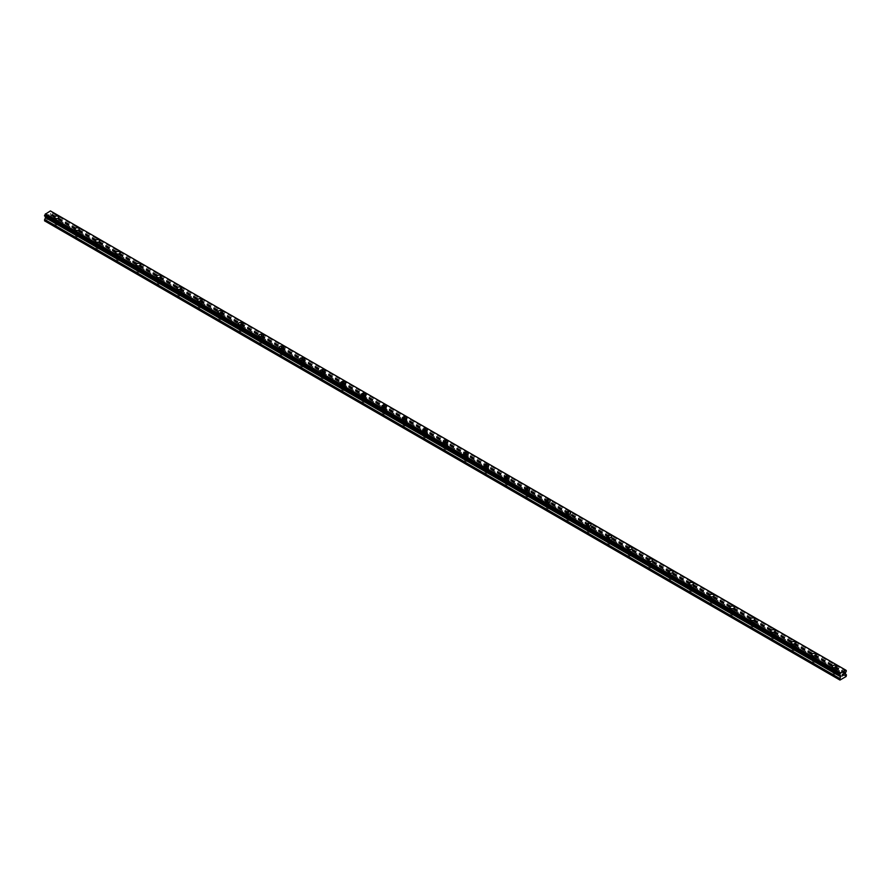 <?xml version="1.0" encoding="UTF-8"?>
<svg xmlns="http://www.w3.org/2000/svg" width="891" height="891" viewBox="0 0 891 891"><rect width="100%" height="100%" fill="white"/><g stroke="black" fill="none" stroke-linecap="round" stroke-linejoin="round"><path stroke-width="0.67" stroke-dasharray="4.46 3.34" d="M55.465 224.777A1.448 0.835 0 0 0 57.046 224.955A1.448 0.835 0 0 0 57.937 224.187A1.448 0.835 0 0 0 57.514 223.596A1.448 0.835 0 0 0 55.944 223.407A1.448 0.835 0 0 0 55.042 224.187A1.448 0.835 0 0 0 55.465 224.777M55.465 221.224A1.448 0.835 0 0 0 57.046 221.414A1.448 0.835 0 0 0 57.937 220.634A1.448 0.835 0 0 0 57.514 220.044A1.448 0.835 0 0 0 55.944 219.865A1.448 0.835 0 0 0 55.042 220.634A1.448 0.835 0 0 0 55.465 221.224M58.784 217.293L58.784 217.281A2.294 1.325 180 0 1 57.369 218.518A2.294 1.325 180 0 1 54.874 218.228A2.294 1.325 180 0 1 54.206 217.293L54.206 217.281M75.947 236.594A1.448 0.835 0 0 0 77.517 236.772A1.448 0.835 0 0 0 78.419 236.004A1.448 0.835 0 0 0 77.996 235.413A1.448 0.835 0 0 0 76.414 235.235A1.448 0.835 0 0 0 75.523 236.004A1.448 0.835 0 0 0 75.947 236.594M75.947 233.052A1.448 0.835 0 0 0 77.517 233.23A1.448 0.835 0 0 0 78.419 232.462A1.448 0.835 0 0 0 77.996 231.86A1.448 0.835 0 0 0 76.414 231.682A1.448 0.835 0 0 0 75.523 232.462A1.448 0.835 0 0 0 75.947 233.052M79.254 229.11L79.254 229.11A2.294 1.325 180 0 1 77.84 230.335A2.294 1.325 180 0 1 75.345 230.045A2.294 1.325 180 0 1 74.677 229.11L74.677 229.11M96.417 248.411A1.448 0.835 0 0 0 97.999 248.6A1.448 0.835 0 0 0 98.89 247.821A1.448 0.835 0 0 0 98.467 247.23A1.448 0.835 0 0 0 96.885 247.052A1.448 0.835 0 0 0 95.994 247.821A1.448 0.835 0 0 0 96.417 248.411M96.417 244.869A1.448 0.835 0 0 0 97.999 245.047A1.448 0.835 0 0 0 98.89 244.279A1.448 0.835 0 0 0 98.467 243.689A1.448 0.835 0 0 0 96.885 243.51A1.448 0.835 0 0 0 95.994 244.279A1.448 0.835 0 0 0 96.417 244.869M99.736 240.926L99.736 240.938A2.294 1.325 180 0 1 98.322 242.152A2.294 1.325 180 0 1 95.816 241.873A2.294 1.325 180 0 1 95.148 240.938L95.148 240.926M116.888 260.239A1.448 0.835 0 0 0 118.47 260.417A1.448 0.835 0 0 0 119.361 259.649A1.448 0.835 0 0 0 118.937 259.058A1.448 0.835 0 0 0 117.356 258.869A1.448 0.835 0 0 0 116.465 259.649A1.448 0.835 0 0 0 116.888 260.239M116.888 256.686A1.448 0.835 0 0 0 118.47 256.875A1.448 0.835 0 0 0 119.361 256.096A1.448 0.835 0 0 0 118.937 255.505A1.448 0.835 0 0 0 117.356 255.327A1.448 0.835 0 0 0 116.465 256.096A1.448 0.835 0 0 0 116.888 256.686M120.207 252.754L120.207 252.743A2.294 1.325 180 0 1 118.793 253.98A2.294 1.325 180 0 1 116.298 253.69A2.294 1.325 180 0 1 115.618 252.754L115.618 252.743M137.37 272.056A1.448 0.835 0 0 0 138.94 272.234A1.448 0.835 0 0 0 139.842 271.465A1.448 0.835 0 0 0 139.408 270.875A1.448 0.835 0 0 0 137.838 270.697A1.448 0.835 0 0 0 136.947 271.465A1.448 0.835 0 0 0 137.37 272.056M137.37 268.514A1.448 0.835 0 0 0 138.94 268.692A1.448 0.835 0 0 0 139.842 267.924A1.448 0.835 0 0 0 139.408 267.322A1.448 0.835 0 0 0 137.838 267.144A1.448 0.835 0 0 0 136.947 267.924A1.448 0.835 0 0 0 137.37 268.514M140.678 264.571L140.678 264.571A2.294 1.325 180 0 1 139.263 265.796A2.294 1.325 180 0 1 136.768 265.507A2.294 1.325 180 0 1 136.1 264.571L136.1 264.571M157.841 283.873A1.448 0.835 0 0 0 159.422 284.062A1.448 0.835 0 0 0 160.313 283.282A1.448 0.835 0 0 0 159.89 282.692A1.448 0.835 0 0 0 158.308 282.514A1.448 0.835 0 0 0 157.417 283.282A1.448 0.835 0 0 0 157.841 283.873M157.841 280.331A1.448 0.835 0 0 0 159.422 280.509A1.448 0.835 0 0 0 160.313 279.741A1.448 0.835 0 0 0 159.89 279.15A1.448 0.835 0 0 0 158.308 278.972A1.448 0.835 0 0 0 157.417 279.741A1.448 0.835 0 0 0 157.841 280.331M161.16 276.399L161.16 276.388A2.294 1.325 180 0 1 159.745 277.613A2.294 1.325 180 0 1 157.239 277.335A2.294 1.325 180 0 1 156.571 276.399L156.571 276.388M178.311 295.701A1.448 0.835 0 0 0 179.893 295.879A1.448 0.835 0 0 0 180.784 295.11A1.448 0.835 0 0 0 180.361 294.52A1.448 0.835 0 0 0 178.779 294.331A1.448 0.835 0 0 0 177.888 295.11A1.448 0.835 0 0 0 178.311 295.701M178.311 292.148A1.448 0.835 0 0 0 179.893 292.337A1.448 0.835 0 0 0 180.784 291.557A1.448 0.835 0 0 0 180.361 290.967A1.448 0.835 0 0 0 178.779 290.789A1.448 0.835 0 0 0 177.888 291.557A1.448 0.835 0 0 0 178.311 292.148M181.63 288.205L181.63 288.216A2.294 1.325 180 0 1 180.216 289.441A2.294 1.325 180 0 1 177.721 289.152A2.294 1.325 180 0 1 177.042 288.216L177.042 288.205M198.793 307.518A1.448 0.835 0 0 0 200.364 307.696A1.448 0.835 0 0 0 201.255 306.927A1.448 0.835 0 0 0 200.831 306.337A1.448 0.835 0 0 0 199.261 306.159A1.448 0.835 0 0 0 198.359 306.927A1.448 0.835 0 0 0 198.793 307.518M198.793 303.976A1.448 0.835 0 0 0 200.364 304.154A1.448 0.835 0 0 0 201.255 303.385A1.448 0.835 0 0 0 200.831 302.784A1.448 0.835 0 0 0 199.261 302.606A1.448 0.835 0 0 0 198.359 303.385A1.448 0.835 0 0 0 198.793 303.976M202.101 300.033L202.101 300.033A2.294 1.325 180 0 1 200.687 301.258A2.294 1.325 180 0 1 198.192 300.969A2.294 1.325 180 0 1 197.524 300.033L197.524 300.033M219.264 319.334A1.448 0.835 0 0 0 220.834 319.524A1.448 0.835 0 0 0 221.736 318.744A1.448 0.835 0 0 0 221.313 318.154A1.448 0.835 0 0 0 219.732 317.976A1.448 0.835 0 0 0 218.841 318.744A1.448 0.835 0 0 0 219.264 319.334M219.264 315.793A1.448 0.835 0 0 0 220.834 315.971A1.448 0.835 0 0 0 221.736 315.202A1.448 0.835 0 0 0 221.313 314.612A1.448 0.835 0 0 0 219.732 314.434A1.448 0.835 0 0 0 218.841 315.202A1.448 0.835 0 0 0 219.264 315.793M222.583 311.85L222.583 311.85A2.294 1.325 180 0 1 221.157 313.075A2.294 1.325 180 0 1 218.663 312.797A2.294 1.325 180 0 1 217.994 311.85L217.994 311.85M239.735 331.162A1.448 0.835 0 0 0 241.316 331.341A1.448 0.835 0 0 0 242.207 330.572A1.448 0.835 0 0 0 241.784 329.982A1.448 0.835 0 0 0 240.202 329.793A1.448 0.835 0 0 0 239.311 330.572A1.448 0.835 0 0 0 239.735 331.162M239.735 327.61A1.448 0.835 0 0 0 241.316 327.799A1.448 0.835 0 0 0 242.207 327.019A1.448 0.835 0 0 0 241.784 326.429A1.448 0.835 0 0 0 240.202 326.251A1.448 0.835 0 0 0 239.311 327.019A1.448 0.835 0 0 0 239.735 327.61M243.054 323.678L243.054 323.667A2.294 1.325 180 0 1 241.639 324.903A2.294 1.325 180 0 1 239.133 324.614A2.294 1.325 180 0 1 238.465 323.678L238.465 323.667M260.205 342.979A1.448 0.835 0 0 0 261.787 343.158A1.448 0.835 0 0 0 262.678 342.389A1.448 0.835 0 0 0 262.255 341.799A1.448 0.835 0 0 0 260.684 341.621A1.448 0.835 0 0 0 259.782 342.389A1.448 0.835 0 0 0 260.205 342.979M260.205 339.438A1.448 0.835 0 0 0 261.787 339.616A1.448 0.835 0 0 0 262.678 338.847A1.448 0.835 0 0 0 262.255 338.246A1.448 0.835 0 0 0 260.684 338.068A1.448 0.835 0 0 0 259.782 338.847A1.448 0.835 0 0 0 260.205 339.438M263.524 335.495L263.524 335.495A2.294 1.325 180 0 1 262.11 336.72A2.294 1.325 180 0 1 259.615 336.43A2.294 1.325 180 0 1 258.947 335.495L258.947 335.495M280.687 354.796A1.448 0.835 0 0 0 282.258 354.986A1.448 0.835 0 0 0 283.16 354.206A1.448 0.835 0 0 0 282.737 353.616A1.448 0.835 0 0 0 281.155 353.437A1.448 0.835 0 0 0 280.264 354.206A1.448 0.835 0 0 0 280.687 354.796M280.687 351.254A1.448 0.835 0 0 0 282.258 351.433A1.448 0.835 0 0 0 283.16 350.664A1.448 0.835 0 0 0 282.737 350.074A1.448 0.835 0 0 0 281.155 349.896A1.448 0.835 0 0 0 280.264 350.664A1.448 0.835 0 0 0 280.687 351.254M283.995 347.312L283.995 347.312A2.294 1.325 180 0 1 282.581 348.537A2.294 1.325 180 0 1 280.086 348.258A2.294 1.325 180 0 1 279.418 347.312L279.418 347.312M301.158 366.624A1.448 0.835 0 0 0 302.74 366.802A1.448 0.835 0 0 0 303.631 366.034A1.448 0.835 0 0 0 303.207 365.444A1.448 0.835 0 0 0 301.626 365.254A1.448 0.835 0 0 0 300.735 366.034A1.448 0.835 0 0 0 301.158 366.624M301.158 363.071A1.448 0.835 0 0 0 302.74 363.261A1.448 0.835 0 0 0 303.631 362.481A1.448 0.835 0 0 0 303.207 361.891A1.448 0.835 0 0 0 301.626 361.713A1.448 0.835 0 0 0 300.735 362.481A1.448 0.835 0 0 0 301.158 363.071M304.477 359.14L304.477 359.129A2.294 1.325 180 0 1 303.063 360.365A2.294 1.325 180 0 1 300.557 360.075A2.294 1.325 180 0 1 299.888 359.14L299.888 359.129M321.629 378.441A1.448 0.835 0 0 0 323.21 378.619A1.448 0.835 0 0 0 324.101 377.851A1.448 0.835 0 0 0 323.678 377.261A1.448 0.835 0 0 0 322.096 377.082A1.448 0.835 0 0 0 321.205 377.851A1.448 0.835 0 0 0 321.629 378.441M321.629 374.899A1.448 0.835 0 0 0 323.21 375.078A1.448 0.835 0 0 0 324.101 374.309A1.448 0.835 0 0 0 323.678 373.708A1.448 0.835 0 0 0 322.096 373.529A1.448 0.835 0 0 0 321.205 374.309A1.448 0.835 0 0 0 321.629 374.899M324.948 370.957L324.948 370.957A2.294 1.325 180 0 1 323.533 372.182A2.294 1.325 180 0 1 321.038 371.892A2.294 1.325 180 0 1 320.359 370.957L320.359 370.957M342.111 390.258A1.448 0.835 0 0 0 343.681 390.447A1.448 0.835 0 0 0 344.572 389.668A1.448 0.835 0 0 0 344.149 389.077A1.448 0.835 0 0 0 342.578 388.899A1.448 0.835 0 0 0 341.687 389.668A1.448 0.835 0 0 0 342.111 390.258M342.111 386.716A1.448 0.835 0 0 0 343.681 386.894A1.448 0.835 0 0 0 344.572 386.126A1.448 0.835 0 0 0 344.149 385.536A1.448 0.835 0 0 0 342.578 385.358A1.448 0.835 0 0 0 341.687 386.126A1.448 0.835 0 0 0 342.111 386.716M345.418 382.774L345.418 382.774A2.294 1.325 180 0 1 344.004 383.999A2.294 1.325 180 0 1 341.509 383.72A2.294 1.325 180 0 1 340.841 382.774L340.841 382.774M362.581 402.086A1.448 0.835 0 0 0 364.163 402.264A1.448 0.835 0 0 0 365.054 401.496A1.448 0.835 0 0 0 364.631 400.905A1.448 0.835 0 0 0 363.049 400.716A1.448 0.835 0 0 0 362.158 401.496A1.448 0.835 0 0 0 362.581 402.086M362.581 398.533A1.448 0.835 0 0 0 364.163 398.723A1.448 0.835 0 0 0 365.054 397.943A1.448 0.835 0 0 0 364.631 397.353A1.448 0.835 0 0 0 363.049 397.174A1.448 0.835 0 0 0 362.158 397.943A1.448 0.835 0 0 0 362.581 398.533M365.9 394.602L365.9 394.59A2.294 1.325 180 0 1 364.486 395.827A2.294 1.325 180 0 1 361.98 395.537A2.294 1.325 180 0 1 361.312 394.602L361.312 394.59M383.052 413.903A1.448 0.835 0 0 0 384.634 414.081A1.448 0.835 0 0 0 385.525 413.313A1.448 0.835 0 0 0 385.101 412.722A1.448 0.835 0 0 0 383.52 412.544A1.448 0.835 0 0 0 382.629 413.313A1.448 0.835 0 0 0 383.052 413.903M383.052 410.361A1.448 0.835 0 0 0 384.634 410.539A1.448 0.835 0 0 0 385.525 409.771A1.448 0.835 0 0 0 385.101 409.169A1.448 0.835 0 0 0 383.52 408.991A1.448 0.835 0 0 0 382.629 409.771A1.448 0.835 0 0 0 383.052 410.361M386.371 406.419L386.371 406.419A2.294 1.325 180 0 1 384.957 407.644A2.294 1.325 180 0 1 382.462 407.354A2.294 1.325 180 0 1 381.782 406.419L381.782 406.419M403.523 425.72A1.448 0.835 0 0 0 405.104 425.909A1.448 0.835 0 0 0 405.995 425.13A1.448 0.835 0 0 0 405.572 424.539A1.448 0.835 0 0 0 404.002 424.361A1.448 0.835 0 0 0 403.1 425.13A1.448 0.835 0 0 0 403.523 425.72M403.523 422.178A1.448 0.835 0 0 0 405.104 422.356A1.448 0.835 0 0 0 405.995 421.588A1.448 0.835 0 0 0 405.572 420.998A1.448 0.835 0 0 0 404.002 420.819A1.448 0.835 0 0 0 403.1 421.588A1.448 0.835 0 0 0 403.523 422.178M406.842 418.235L406.842 418.235A2.294 1.325 180 0 1 405.427 419.461A2.294 1.325 180 0 1 402.932 419.182A2.294 1.325 180 0 1 402.264 418.235L402.264 418.235M424.005 437.548A1.448 0.835 0 0 0 425.575 437.726A1.448 0.835 0 0 0 426.477 436.958A1.448 0.835 0 0 0 426.054 436.367A1.448 0.835 0 0 0 424.472 436.178A1.448 0.835 0 0 0 423.581 436.958A1.448 0.835 0 0 0 424.005 437.548M424.005 433.995A1.448 0.835 0 0 0 425.575 434.184A1.448 0.835 0 0 0 426.477 433.405A1.448 0.835 0 0 0 426.054 432.814A1.448 0.835 0 0 0 424.472 432.636A1.448 0.835 0 0 0 423.581 433.405A1.448 0.835 0 0 0 424.005 433.995M427.324 430.063L427.324 430.052A2.294 1.325 180 0 1 425.898 431.289A2.294 1.325 180 0 1 423.403 430.999A2.294 1.325 180 0 1 422.735 430.063L422.735 430.052M444.475 449.365A1.448 0.835 0 0 0 446.057 449.543A1.448 0.835 0 0 0 446.948 448.774A1.448 0.835 0 0 0 446.525 448.184A1.448 0.835 0 0 0 444.943 448.006A1.448 0.835 0 0 0 444.052 448.774A1.448 0.835 0 0 0 444.475 449.365M444.475 445.823A1.448 0.835 0 0 0 446.057 446.001A1.448 0.835 0 0 0 446.948 445.233A1.448 0.835 0 0 0 446.525 444.631A1.448 0.835 0 0 0 444.943 444.453A1.448 0.835 0 0 0 444.052 445.233A1.448 0.835 0 0 0 444.475 445.823M447.794 441.88L447.794 441.88A2.294 1.325 180 0 1 446.38 443.105A2.294 1.325 180 0 1 443.874 442.816A2.294 1.325 180 0 1 443.206 441.88L443.206 441.88M464.946 461.182A1.448 0.835 0 0 0 466.528 461.371A1.448 0.835 0 0 0 467.419 460.591A1.448 0.835 0 0 0 466.995 460.001A1.448 0.835 0 0 0 465.425 459.823A1.448 0.835 0 0 0 464.523 460.591A1.448 0.835 0 0 0 464.946 461.182M464.946 457.64A1.448 0.835 0 0 0 466.528 457.818A1.448 0.835 0 0 0 467.419 457.05A1.448 0.835 0 0 0 466.995 456.459A1.448 0.835 0 0 0 465.425 456.281A1.448 0.835 0 0 0 464.523 457.05A1.448 0.835 0 0 0 464.946 457.64M468.265 453.697L468.265 453.697A2.294 1.325 180 0 1 466.851 454.922A2.294 1.325 180 0 1 464.356 454.633A2.294 1.325 180 0 1 463.676 453.697L463.676 453.697M485.428 473.01A1.448 0.835 0 0 0 486.998 473.188A1.448 0.835 0 0 0 487.9 472.419A1.448 0.835 0 0 0 487.477 471.829A1.448 0.835 0 0 0 485.896 471.64A1.448 0.835 0 0 0 485.005 472.419A1.448 0.835 0 0 0 485.428 473.01M485.428 469.457A1.448 0.835 0 0 0 486.998 469.646A1.448 0.835 0 0 0 487.9 468.866A1.448 0.835 0 0 0 487.477 468.276A1.448 0.835 0 0 0 485.896 468.098A1.448 0.835 0 0 0 485.005 468.866A1.448 0.835 0 0 0 485.428 469.457M488.736 465.514L488.736 465.525A2.294 1.325 180 0 1 487.321 466.75A2.294 1.325 180 0 1 484.827 466.461A2.294 1.325 180 0 1 484.158 465.525L484.158 465.514M505.899 484.827A1.448 0.835 0 0 0 507.48 485.005A1.448 0.835 0 0 0 508.371 484.236A1.448 0.835 0 0 0 507.948 483.646A1.448 0.835 0 0 0 506.366 483.468A1.448 0.835 0 0 0 505.475 484.236A1.448 0.835 0 0 0 505.899 484.827M505.899 481.285A1.448 0.835 0 0 0 507.48 481.463A1.448 0.835 0 0 0 508.371 480.695A1.448 0.835 0 0 0 507.948 480.093A1.448 0.835 0 0 0 506.366 479.915A1.448 0.835 0 0 0 505.475 480.695A1.448 0.835 0 0 0 505.899 481.285M509.218 477.342L509.218 477.342A2.294 1.325 180 0 1 507.803 478.567A2.294 1.325 180 0 1 505.297 478.278A2.294 1.325 180 0 1 504.629 477.342L504.629 477.342M526.369 496.643A1.448 0.835 0 0 0 527.951 496.833A1.448 0.835 0 0 0 528.842 496.053A1.448 0.835 0 0 0 528.419 495.463A1.448 0.835 0 0 0 526.837 495.285A1.448 0.835 0 0 0 525.946 496.053A1.448 0.835 0 0 0 526.369 496.643M526.369 493.102A1.448 0.835 0 0 0 527.951 493.28A1.448 0.835 0 0 0 528.842 492.511A1.448 0.835 0 0 0 528.419 491.921A1.448 0.835 0 0 0 526.837 491.732A1.448 0.835 0 0 0 525.946 492.511A1.448 0.835 0 0 0 526.369 493.102M529.688 489.159L529.688 489.159A2.294 1.325 180 0 1 528.274 490.384A2.294 1.325 180 0 1 525.779 490.095A2.294 1.325 180 0 1 525.1 489.159L525.1 489.159M546.851 508.471A1.448 0.835 0 0 0 548.422 508.65A1.448 0.835 0 0 0 549.313 507.881A1.448 0.835 0 0 0 548.889 507.291A1.448 0.835 0 0 0 547.319 507.102A1.448 0.835 0 0 0 546.428 507.881A1.448 0.835 0 0 0 546.851 508.471M546.851 504.919A1.448 0.835 0 0 0 548.422 505.097A1.448 0.835 0 0 0 549.313 504.328A1.448 0.835 0 0 0 548.889 503.738A1.448 0.835 0 0 0 547.319 503.56A1.448 0.835 0 0 0 546.428 504.328A1.448 0.835 0 0 0 546.851 504.919M550.159 500.987L550.159 500.976A2.294 1.325 180 0 1 548.745 502.212A2.294 1.325 180 0 1 546.25 501.923A2.294 1.325 180 0 1 545.582 500.987L545.582 500.976M567.322 520.288A1.448 0.835 0 0 0 568.904 520.467A1.448 0.835 0 0 0 569.795 519.698A1.448 0.835 0 0 0 569.371 519.108A1.448 0.835 0 0 0 567.79 518.93A1.448 0.835 0 0 0 566.899 519.698A1.448 0.835 0 0 0 567.322 520.288M567.322 516.747A1.448 0.835 0 0 0 568.904 516.925A1.448 0.835 0 0 0 569.795 516.145A1.448 0.835 0 0 0 569.371 515.555A1.448 0.835 0 0 0 567.79 515.377A1.448 0.835 0 0 0 566.899 516.145A1.448 0.835 0 0 0 567.322 516.747M570.641 512.804L570.641 512.804A2.294 1.325 180 0 1 569.226 514.029A2.294 1.325 180 0 1 566.721 513.739A2.294 1.325 180 0 1 566.052 512.804L566.052 512.804M587.793 532.105A1.448 0.835 0 0 0 589.374 532.295A1.448 0.835 0 0 0 590.265 531.515A1.448 0.835 0 0 0 589.842 530.925A1.448 0.835 0 0 0 588.26 530.746A1.448 0.835 0 0 0 587.369 531.515A1.448 0.835 0 0 0 587.793 532.105M587.793 528.563A1.448 0.835 0 0 0 589.374 528.742A1.448 0.835 0 0 0 590.265 527.973A1.448 0.835 0 0 0 589.842 527.383A1.448 0.835 0 0 0 588.26 527.194A1.448 0.835 0 0 0 587.369 527.973A1.448 0.835 0 0 0 587.793 528.563M591.112 524.621L591.112 524.621A2.294 1.325 180 0 1 589.697 525.846A2.294 1.325 180 0 1 587.202 525.556A2.294 1.325 180 0 1 586.523 524.621L586.523 524.621M608.263 543.933A1.448 0.835 0 0 0 609.845 544.111A1.448 0.835 0 0 0 610.736 543.343A1.448 0.835 0 0 0 610.313 542.742A1.448 0.835 0 0 0 608.742 542.563A1.448 0.835 0 0 0 607.84 543.343A1.448 0.835 0 0 0 608.263 543.933M608.263 540.38A1.448 0.835 0 0 0 609.845 540.559A1.448 0.835 0 0 0 610.736 539.79A1.448 0.835 0 0 0 610.313 539.2A1.448 0.835 0 0 0 608.742 539.022A1.448 0.835 0 0 0 607.84 539.79A1.448 0.835 0 0 0 608.263 540.38M611.582 536.449L611.582 536.438A2.294 1.325 180 0 1 610.168 537.674A2.294 1.325 180 0 1 607.673 537.384A2.294 1.325 180 0 1 607.005 536.449L607.005 536.438M628.745 555.75A1.448 0.835 0 0 0 630.316 555.928A1.448 0.835 0 0 0 631.218 555.16A1.448 0.835 0 0 0 630.795 554.57A1.448 0.835 0 0 0 629.213 554.391A1.448 0.835 0 0 0 628.322 555.16A1.448 0.835 0 0 0 628.745 555.75M628.745 552.208A1.448 0.835 0 0 0 630.316 552.387A1.448 0.835 0 0 0 631.218 551.607A1.448 0.835 0 0 0 630.795 551.017A1.448 0.835 0 0 0 629.213 550.838A1.448 0.835 0 0 0 628.322 551.607A1.448 0.835 0 0 0 628.745 552.208M632.053 548.266L632.053 548.266A2.294 1.325 180 0 1 630.639 549.491A2.294 1.325 180 0 1 628.144 549.201A2.294 1.325 180 0 1 627.476 548.266L627.476 548.266M649.216 567.567A1.448 0.835 0 0 0 650.798 567.756A1.448 0.835 0 0 0 651.689 566.977A1.448 0.835 0 0 0 651.265 566.386A1.448 0.835 0 0 0 649.684 566.208A1.448 0.835 0 0 0 648.793 566.977A1.448 0.835 0 0 0 649.216 567.567M649.216 564.025A1.448 0.835 0 0 0 650.798 564.203A1.448 0.835 0 0 0 651.689 563.435A1.448 0.835 0 0 0 651.265 562.845A1.448 0.835 0 0 0 649.684 562.655A1.448 0.835 0 0 0 648.793 563.435A1.448 0.835 0 0 0 649.216 564.025M652.535 560.083L652.535 560.083A2.294 1.325 180 0 1 651.121 561.308A2.294 1.325 180 0 1 648.615 561.018A2.294 1.325 180 0 1 647.946 560.083L647.946 560.083M669.687 579.395A1.448 0.835 0 0 0 671.268 579.573A1.448 0.835 0 0 0 672.159 578.805A1.448 0.835 0 0 0 671.736 578.203A1.448 0.835 0 0 0 670.166 578.025A1.448 0.835 0 0 0 669.264 578.805A1.448 0.835 0 0 0 669.687 579.395M669.687 575.842A1.448 0.835 0 0 0 671.268 576.02A1.448 0.835 0 0 0 672.159 575.252A1.448 0.835 0 0 0 671.736 574.662A1.448 0.835 0 0 0 670.166 574.483A1.448 0.835 0 0 0 669.264 575.252A1.448 0.835 0 0 0 669.687 575.842M673.006 571.911L673.006 571.899A2.294 1.325 180 0 1 671.591 573.136A2.294 1.325 180 0 1 669.096 572.846A2.294 1.325 180 0 1 668.417 571.911L668.417 571.899M690.169 591.212A1.448 0.835 0 0 0 691.739 591.39A1.448 0.835 0 0 0 692.641 590.622A1.448 0.835 0 0 0 692.207 590.031A1.448 0.835 0 0 0 690.636 589.853A1.448 0.835 0 0 0 689.745 590.622A1.448 0.835 0 0 0 690.169 591.212M690.169 587.67A1.448 0.835 0 0 0 691.739 587.848A1.448 0.835 0 0 0 692.641 587.069A1.448 0.835 0 0 0 692.207 586.478A1.448 0.835 0 0 0 690.636 586.3A1.448 0.835 0 0 0 689.745 587.069A1.448 0.835 0 0 0 690.169 587.67M693.476 583.728L693.476 583.728A2.294 1.325 180 0 1 692.062 584.953A2.294 1.325 180 0 1 689.567 584.663A2.294 1.325 180 0 1 688.899 583.728L688.899 583.728M710.639 603.029A1.448 0.835 0 0 0 712.221 603.218A1.448 0.835 0 0 0 713.112 602.439A1.448 0.835 0 0 0 712.689 601.848A1.448 0.835 0 0 0 711.107 601.67A1.448 0.835 0 0 0 710.216 602.439A1.448 0.835 0 0 0 710.639 603.029M710.639 599.487A1.448 0.835 0 0 0 712.221 599.665A1.448 0.835 0 0 0 713.112 598.897A1.448 0.835 0 0 0 712.689 598.307A1.448 0.835 0 0 0 711.107 598.117A1.448 0.835 0 0 0 710.216 598.897A1.448 0.835 0 0 0 710.639 599.487M713.958 595.544L713.958 595.544A2.294 1.325 180 0 1 712.544 596.77A2.294 1.325 180 0 1 710.038 596.48A2.294 1.325 180 0 1 709.37 595.544L709.37 595.544M731.11 614.857A1.448 0.835 0 0 0 732.692 615.035A1.448 0.835 0 0 0 733.583 614.267A1.448 0.835 0 0 0 733.159 613.665A1.448 0.835 0 0 0 731.578 613.487A1.448 0.835 0 0 0 730.687 614.267A1.448 0.835 0 0 0 731.11 614.857M731.11 611.304A1.448 0.835 0 0 0 732.692 611.482A1.448 0.835 0 0 0 733.583 610.714A1.448 0.835 0 0 0 733.159 610.123A1.448 0.835 0 0 0 731.578 609.945A1.448 0.835 0 0 0 730.687 610.714A1.448 0.835 0 0 0 731.11 611.304M734.429 607.372L734.429 607.361A2.294 1.325 180 0 1 733.015 608.598A2.294 1.325 180 0 1 730.52 608.308A2.294 1.325 180 0 1 729.84 607.372L729.84 607.361M751.592 626.674A1.448 0.835 0 0 0 753.162 626.852A1.448 0.835 0 0 0 754.053 626.083A1.448 0.835 0 0 0 753.63 625.493A1.448 0.835 0 0 0 752.06 625.315A1.448 0.835 0 0 0 751.158 626.083A1.448 0.835 0 0 0 751.592 626.674M751.592 623.132A1.448 0.835 0 0 0 753.162 623.31A1.448 0.835 0 0 0 754.053 622.531A1.448 0.835 0 0 0 753.63 621.94A1.448 0.835 0 0 0 752.06 621.762A1.448 0.835 0 0 0 751.158 622.531A1.448 0.835 0 0 0 751.592 623.132M754.9 619.189L754.9 619.189A2.294 1.325 180 0 1 753.485 620.414A2.294 1.325 180 0 1 750.99 620.125A2.294 1.325 180 0 1 750.322 619.189L750.322 619.189M772.063 638.491A1.448 0.835 0 0 0 773.644 638.68A1.448 0.835 0 0 0 774.535 637.9A1.448 0.835 0 0 0 774.112 637.31A1.448 0.835 0 0 0 772.53 637.132A1.448 0.835 0 0 0 771.639 637.9A1.448 0.835 0 0 0 772.063 638.491M772.063 634.949A1.448 0.835 0 0 0 773.644 635.127A1.448 0.835 0 0 0 774.535 634.359A1.448 0.835 0 0 0 774.112 633.768A1.448 0.835 0 0 0 772.53 633.579A1.448 0.835 0 0 0 771.639 634.359A1.448 0.835 0 0 0 772.063 634.949M775.382 631.006L775.382 631.006A2.294 1.325 180 0 1 773.967 632.231A2.294 1.325 180 0 1 771.461 631.942A2.294 1.325 180 0 1 770.793 631.006L770.793 631.006M792.533 650.319A1.448 0.835 0 0 0 794.115 650.497A1.448 0.835 0 0 0 795.006 649.728A1.448 0.835 0 0 0 794.583 649.127A1.448 0.835 0 0 0 793.001 648.949A1.448 0.835 0 0 0 792.11 649.728A1.448 0.835 0 0 0 792.533 650.319M792.533 646.766A1.448 0.835 0 0 0 794.115 646.944A1.448 0.835 0 0 0 795.006 646.175A1.448 0.835 0 0 0 794.583 645.585A1.448 0.835 0 0 0 793.001 645.407A1.448 0.835 0 0 0 792.11 646.175A1.448 0.835 0 0 0 792.533 646.766M795.852 642.823L795.852 642.834A2.294 1.325 180 0 1 794.438 644.059A2.294 1.325 180 0 1 791.943 643.77A2.294 1.325 180 0 1 791.264 642.834L791.264 642.823M813.004 662.136A1.448 0.835 0 0 0 814.586 662.314A1.448 0.835 0 0 0 815.477 661.545A1.448 0.835 0 0 0 815.053 660.955A1.448 0.835 0 0 0 813.483 660.777A1.448 0.835 0 0 0 812.581 661.545A1.448 0.835 0 0 0 813.004 662.136M813.004 658.594A1.448 0.835 0 0 0 814.586 658.772A1.448 0.835 0 0 0 815.477 657.992A1.448 0.835 0 0 0 815.053 657.402A1.448 0.835 0 0 0 813.483 657.224A1.448 0.835 0 0 0 812.581 657.992A1.448 0.835 0 0 0 813.004 658.594M816.323 654.651L816.323 654.651A2.294 1.325 180 0 1 814.909 655.876A2.294 1.325 180 0 1 812.414 655.587A2.294 1.325 180 0 1 811.746 654.651L811.746 654.651M833.486 673.952A1.448 0.835 0 0 0 835.056 674.142A1.448 0.835 0 0 0 835.958 673.362A1.448 0.835 0 0 0 835.535 672.772A1.448 0.835 0 0 0 833.954 672.594A1.448 0.835 0 0 0 833.063 673.362A1.448 0.835 0 0 0 833.486 673.952M833.486 670.411A1.448 0.835 0 0 0 835.056 670.589A1.448 0.835 0 0 0 835.958 669.82A1.448 0.835 0 0 0 835.535 669.23A1.448 0.835 0 0 0 833.954 669.041A1.448 0.835 0 0 0 833.063 669.82A1.448 0.835 0 0 0 833.486 670.411M836.794 666.468L836.794 666.468A2.294 1.325 180 0 1 835.379 667.693A2.294 1.325 180 0 1 832.885 667.404A2.294 1.325 180 0 1 832.216 666.468L832.216 666.468M832.885 670.756A2.294 1.325 0 0 0 835.379 671.046A2.294 1.325 0 0 0 836.794 669.82A2.294 1.325 0 0 0 836.126 668.885A2.294 1.325 0 0 0 833.631 668.595A2.294 1.325 0 0 0 832.216 669.82A2.294 1.325 0 0 0 832.885 670.756M832.885 667.76A2.294 1.325 0 0 0 835.379 668.05A2.294 1.325 0 0 0 836.794 666.824A2.294 1.325 0 0 0 836.126 665.889A2.294 1.325 0 0 0 833.631 665.61A2.294 1.325 0 0 0 832.216 666.824A2.294 1.325 0 0 0 832.885 667.76M812.414 658.928A2.294 1.325 0 0 0 814.909 659.217A2.294 1.325 0 0 0 816.323 657.992A2.294 1.325 0 0 0 815.655 657.057A2.294 1.325 0 0 0 813.16 656.778A2.294 1.325 0 0 0 811.746 657.992A2.294 1.325 0 0 0 812.414 658.928M812.414 655.943A2.294 1.325 0 0 0 814.909 656.233A2.294 1.325 0 0 0 816.323 655.008A2.294 1.325 0 0 0 815.655 654.072A2.294 1.325 0 0 0 813.16 653.782A2.294 1.325 0 0 0 811.746 655.008A2.294 1.325 0 0 0 812.414 655.943M791.943 647.111A2.294 1.325 0 0 0 794.438 647.401A2.294 1.325 0 0 0 795.852 646.175A2.294 1.325 0 0 0 795.184 645.24A2.294 1.325 0 0 0 792.678 644.95A2.294 1.325 0 0 0 791.264 646.175A2.294 1.325 0 0 0 791.943 647.111M791.943 644.126A2.294 1.325 0 0 0 794.438 644.405A2.294 1.325 0 0 0 795.852 643.191A2.294 1.325 0 0 0 795.184 642.255A2.294 1.325 0 0 0 792.678 641.966A2.294 1.325 0 0 0 791.264 643.191A2.294 1.325 0 0 0 791.943 644.126M771.461 635.294A2.294 1.325 0 0 0 773.967 635.584A2.294 1.325 0 0 0 775.382 634.359A2.294 1.325 0 0 0 774.702 633.423A2.294 1.325 0 0 0 772.207 633.133A2.294 1.325 0 0 0 770.793 634.359A2.294 1.325 0 0 0 771.461 635.294M771.461 632.298A2.294 1.325 0 0 0 773.967 632.588A2.294 1.325 0 0 0 775.382 631.363A2.294 1.325 0 0 0 774.702 630.427A2.294 1.325 0 0 0 772.207 630.149A2.294 1.325 0 0 0 770.793 631.363A2.294 1.325 0 0 0 771.461 632.298M750.99 623.477A2.294 1.325 0 0 0 753.485 623.756A2.294 1.325 0 0 0 754.9 622.531A2.294 1.325 0 0 0 754.232 621.595A2.294 1.325 0 0 0 751.737 621.317A2.294 1.325 0 0 0 750.322 622.531A2.294 1.325 0 0 0 750.99 623.477M750.99 620.481A2.294 1.325 0 0 0 753.485 620.771A2.294 1.325 0 0 0 754.9 619.546A2.294 1.325 0 0 0 754.232 618.61A2.294 1.325 0 0 0 751.737 618.321A2.294 1.325 0 0 0 750.322 619.546A2.294 1.325 0 0 0 750.99 620.481M730.52 611.649A2.294 1.325 0 0 0 733.015 611.939A2.294 1.325 0 0 0 734.429 610.714A2.294 1.325 0 0 0 733.761 609.778A2.294 1.325 0 0 0 731.255 609.489A2.294 1.325 0 0 0 729.84 610.714A2.294 1.325 0 0 0 730.52 611.649M730.52 608.664A2.294 1.325 0 0 0 733.015 608.943A2.294 1.325 0 0 0 734.429 607.729A2.294 1.325 0 0 0 733.761 606.793A2.294 1.325 0 0 0 731.255 606.504A2.294 1.325 0 0 0 729.84 607.729A2.294 1.325 0 0 0 730.52 608.664M710.038 599.832A2.294 1.325 0 0 0 712.544 600.122A2.294 1.325 0 0 0 713.958 598.897A2.294 1.325 0 0 0 713.279 597.961A2.294 1.325 0 0 0 710.784 597.672A2.294 1.325 0 0 0 709.37 598.897A2.294 1.325 0 0 0 710.038 599.832M710.038 596.836A2.294 1.325 0 0 0 712.544 597.126A2.294 1.325 0 0 0 713.958 595.901A2.294 1.325 0 0 0 713.279 594.965A2.294 1.325 0 0 0 710.784 594.687A2.294 1.325 0 0 0 709.37 595.901A2.294 1.325 0 0 0 710.038 596.836M689.567 588.015A2.294 1.325 0 0 0 692.062 588.294A2.294 1.325 0 0 0 693.476 587.069A2.294 1.325 0 0 0 692.808 586.133A2.294 1.325 0 0 0 690.313 585.855A2.294 1.325 0 0 0 688.899 587.069A2.294 1.325 0 0 0 689.567 588.015M689.567 585.019A2.294 1.325 0 0 0 692.062 585.309A2.294 1.325 0 0 0 693.476 584.084A2.294 1.325 0 0 0 692.808 583.148A2.294 1.325 0 0 0 690.313 582.859A2.294 1.325 0 0 0 688.899 584.084A2.294 1.325 0 0 0 689.567 585.019M669.096 576.187A2.294 1.325 0 0 0 671.591 576.477A2.294 1.325 0 0 0 673.006 575.252A2.294 1.325 0 0 0 672.337 574.316A2.294 1.325 0 0 0 669.843 574.027A2.294 1.325 0 0 0 668.417 575.252A2.294 1.325 0 0 0 669.096 576.187M669.096 573.203A2.294 1.325 0 0 0 671.591 573.481A2.294 1.325 0 0 0 673.006 572.267A2.294 1.325 0 0 0 672.337 571.331A2.294 1.325 0 0 0 669.843 571.042A2.294 1.325 0 0 0 668.417 572.267A2.294 1.325 0 0 0 669.096 573.203M648.615 564.371A2.294 1.325 0 0 0 651.121 564.66A2.294 1.325 0 0 0 652.535 563.435A2.294 1.325 0 0 0 651.867 562.499A2.294 1.325 0 0 0 649.361 562.21A2.294 1.325 0 0 0 647.946 563.435A2.294 1.325 0 0 0 648.615 564.371M648.615 561.375A2.294 1.325 0 0 0 651.121 561.664A2.294 1.325 0 0 0 652.535 560.439A2.294 1.325 0 0 0 651.867 559.503A2.294 1.325 0 0 0 649.361 559.225A2.294 1.325 0 0 0 647.946 560.439A2.294 1.325 0 0 0 648.615 561.375M628.144 552.554A2.294 1.325 0 0 0 630.639 552.832A2.294 1.325 0 0 0 632.053 551.607A2.294 1.325 0 0 0 631.385 550.671A2.294 1.325 0 0 0 628.89 550.393A2.294 1.325 0 0 0 627.476 551.607A2.294 1.325 0 0 0 628.144 552.554M628.144 549.558A2.294 1.325 0 0 0 630.639 549.847A2.294 1.325 0 0 0 632.053 548.622A2.294 1.325 0 0 0 631.385 547.687A2.294 1.325 0 0 0 628.89 547.397A2.294 1.325 0 0 0 627.476 548.622A2.294 1.325 0 0 0 628.144 549.558M607.673 540.726A2.294 1.325 0 0 0 610.168 541.015A2.294 1.325 0 0 0 611.582 539.79A2.294 1.325 0 0 0 610.914 538.855A2.294 1.325 0 0 0 608.419 538.565A2.294 1.325 0 0 0 607.005 539.79A2.294 1.325 0 0 0 607.673 540.726M607.673 537.741A2.294 1.325 0 0 0 610.168 538.019A2.294 1.325 0 0 0 611.582 536.805A2.294 1.325 0 0 0 610.914 535.87A2.294 1.325 0 0 0 608.419 535.58A2.294 1.325 0 0 0 607.005 536.805A2.294 1.325 0 0 0 607.673 537.741M587.202 528.909A2.294 1.325 0 0 0 589.697 529.198A2.294 1.325 0 0 0 591.112 527.973A2.294 1.325 0 0 0 590.443 527.038A2.294 1.325 0 0 0 587.937 526.748A2.294 1.325 0 0 0 586.523 527.973A2.294 1.325 0 0 0 587.202 528.909M587.202 525.913A2.294 1.325 0 0 0 589.697 526.202A2.294 1.325 0 0 0 591.112 524.977A2.294 1.325 0 0 0 590.443 524.042A2.294 1.325 0 0 0 587.937 523.763A2.294 1.325 0 0 0 586.523 524.977A2.294 1.325 0 0 0 587.202 525.913M566.721 517.092A2.294 1.325 0 0 0 569.226 517.37A2.294 1.325 0 0 0 570.641 516.145A2.294 1.325 0 0 0 569.962 515.21A2.294 1.325 0 0 0 567.467 514.931A2.294 1.325 0 0 0 566.052 516.145A2.294 1.325 0 0 0 566.721 517.092M566.721 514.096A2.294 1.325 0 0 0 569.226 514.385A2.294 1.325 0 0 0 570.641 513.16A2.294 1.325 0 0 0 569.962 512.225A2.294 1.325 0 0 0 567.467 511.935A2.294 1.325 0 0 0 566.052 513.16A2.294 1.325 0 0 0 566.721 514.096M546.25 505.264A2.294 1.325 0 0 0 548.745 505.553A2.294 1.325 0 0 0 550.159 504.328A2.294 1.325 0 0 0 549.491 503.393A2.294 1.325 0 0 0 546.996 503.103A2.294 1.325 0 0 0 545.582 504.328A2.294 1.325 0 0 0 546.25 505.264M546.25 502.279A2.294 1.325 0 0 0 548.745 502.557A2.294 1.325 0 0 0 550.159 501.343A2.294 1.325 0 0 0 549.491 500.408A2.294 1.325 0 0 0 546.996 500.118A2.294 1.325 0 0 0 545.582 501.343A2.294 1.325 0 0 0 546.25 502.279M525.779 493.447A2.294 1.325 0 0 0 528.274 493.737A2.294 1.325 0 0 0 529.688 492.511A2.294 1.325 0 0 0 529.02 491.576A2.294 1.325 0 0 0 526.514 491.286A2.294 1.325 0 0 0 525.1 492.511A2.294 1.325 0 0 0 525.779 493.447M525.779 490.451A2.294 1.325 0 0 0 528.274 490.741A2.294 1.325 0 0 0 529.688 489.515A2.294 1.325 0 0 0 529.02 488.58A2.294 1.325 0 0 0 526.514 488.301A2.294 1.325 0 0 0 525.1 489.515A2.294 1.325 0 0 0 525.779 490.451M505.297 481.63A2.294 1.325 0 0 0 507.803 481.908A2.294 1.325 0 0 0 509.218 480.695A2.294 1.325 0 0 0 508.538 479.748A2.294 1.325 0 0 0 506.043 479.469A2.294 1.325 0 0 0 504.629 480.695A2.294 1.325 0 0 0 505.297 481.63M505.297 478.634A2.294 1.325 0 0 0 507.803 478.924A2.294 1.325 0 0 0 509.218 477.699A2.294 1.325 0 0 0 508.538 476.763A2.294 1.325 0 0 0 506.043 476.473A2.294 1.325 0 0 0 504.629 477.699A2.294 1.325 0 0 0 505.297 478.634M484.827 469.802A2.294 1.325 0 0 0 487.321 470.092A2.294 1.325 0 0 0 488.736 468.866A2.294 1.325 0 0 0 488.068 467.931A2.294 1.325 0 0 0 485.573 467.641A2.294 1.325 0 0 0 484.158 468.866A2.294 1.325 0 0 0 484.827 469.802M484.827 466.817A2.294 1.325 0 0 0 487.321 467.096A2.294 1.325 0 0 0 488.736 465.882A2.294 1.325 0 0 0 488.068 464.946A2.294 1.325 0 0 0 485.573 464.656A2.294 1.325 0 0 0 484.158 465.882A2.294 1.325 0 0 0 484.827 466.817M464.356 457.985A2.294 1.325 0 0 0 466.851 458.275A2.294 1.325 0 0 0 468.265 457.05A2.294 1.325 0 0 0 467.597 456.114A2.294 1.325 0 0 0 465.102 455.824A2.294 1.325 0 0 0 463.676 457.05A2.294 1.325 0 0 0 464.356 457.985M464.356 454.989A2.294 1.325 0 0 0 466.851 455.279A2.294 1.325 0 0 0 468.265 454.054A2.294 1.325 0 0 0 467.597 453.118A2.294 1.325 0 0 0 465.102 452.84A2.294 1.325 0 0 0 463.676 454.054A2.294 1.325 0 0 0 464.356 454.989M443.874 446.168A2.294 1.325 0 0 0 446.38 446.447A2.294 1.325 0 0 0 447.794 445.233A2.294 1.325 0 0 0 447.126 444.286A2.294 1.325 0 0 0 444.62 444.008A2.294 1.325 0 0 0 443.206 445.233A2.294 1.325 0 0 0 443.874 446.168M443.874 443.172A2.294 1.325 0 0 0 446.38 443.462A2.294 1.325 0 0 0 447.794 442.237A2.294 1.325 0 0 0 447.126 441.301A2.294 1.325 0 0 0 444.62 441.012A2.294 1.325 0 0 0 443.206 442.237A2.294 1.325 0 0 0 443.874 443.172M423.403 434.34A2.294 1.325 0 0 0 425.898 434.63A2.294 1.325 0 0 0 427.324 433.405A2.294 1.325 0 0 0 426.644 432.469A2.294 1.325 0 0 0 424.149 432.18A2.294 1.325 0 0 0 422.735 433.405A2.294 1.325 0 0 0 423.403 434.34M423.403 431.355A2.294 1.325 0 0 0 425.898 431.634A2.294 1.325 0 0 0 427.324 430.42A2.294 1.325 0 0 0 426.644 429.484A2.294 1.325 0 0 0 424.149 429.195A2.294 1.325 0 0 0 422.735 430.42A2.294 1.325 0 0 0 423.403 431.355M402.932 422.523A2.294 1.325 0 0 0 405.427 422.813A2.294 1.325 0 0 0 406.842 421.588A2.294 1.325 0 0 0 406.173 420.652A2.294 1.325 0 0 0 403.679 420.363A2.294 1.325 0 0 0 402.264 421.588A2.294 1.325 0 0 0 402.932 422.523M402.932 419.527A2.294 1.325 0 0 0 405.427 419.817A2.294 1.325 0 0 0 406.842 418.592A2.294 1.325 0 0 0 406.173 417.656A2.294 1.325 0 0 0 403.679 417.378A2.294 1.325 0 0 0 402.264 418.592A2.294 1.325 0 0 0 402.932 419.527M382.462 410.706A2.294 1.325 0 0 0 384.957 410.985A2.294 1.325 0 0 0 386.371 409.771A2.294 1.325 0 0 0 385.703 408.824A2.294 1.325 0 0 0 383.197 408.546A2.294 1.325 0 0 0 381.782 409.771A2.294 1.325 0 0 0 382.462 410.706M382.462 407.71A2.294 1.325 0 0 0 384.957 408A2.294 1.325 0 0 0 386.371 406.775A2.294 1.325 0 0 0 385.703 405.839A2.294 1.325 0 0 0 383.197 405.55A2.294 1.325 0 0 0 381.782 406.775A2.294 1.325 0 0 0 382.462 407.71M361.98 398.878A2.294 1.325 0 0 0 364.486 399.168A2.294 1.325 0 0 0 365.9 397.943A2.294 1.325 0 0 0 365.221 397.007A2.294 1.325 0 0 0 362.726 396.718A2.294 1.325 0 0 0 361.312 397.943A2.294 1.325 0 0 0 361.98 398.878M361.98 395.894A2.294 1.325 0 0 0 364.486 396.172A2.294 1.325 0 0 0 365.9 394.958A2.294 1.325 0 0 0 365.221 394.022A2.294 1.325 0 0 0 362.726 393.733A2.294 1.325 0 0 0 361.312 394.958A2.294 1.325 0 0 0 361.98 395.894M341.509 387.062A2.294 1.325 0 0 0 344.004 387.351A2.294 1.325 0 0 0 345.418 386.126A2.294 1.325 0 0 0 344.75 385.19A2.294 1.325 0 0 0 342.255 384.901A2.294 1.325 0 0 0 340.841 386.126A2.294 1.325 0 0 0 341.509 387.062M341.509 384.066A2.294 1.325 0 0 0 344.004 384.355A2.294 1.325 0 0 0 345.418 383.13A2.294 1.325 0 0 0 344.75 382.194A2.294 1.325 0 0 0 342.255 381.916A2.294 1.325 0 0 0 340.841 383.13A2.294 1.325 0 0 0 341.509 384.066M321.038 375.245A2.294 1.325 0 0 0 323.533 375.523A2.294 1.325 0 0 0 324.948 374.309A2.294 1.325 0 0 0 324.279 373.362A2.294 1.325 0 0 0 321.774 373.084A2.294 1.325 0 0 0 320.359 374.309A2.294 1.325 0 0 0 321.038 375.245M321.038 372.249A2.294 1.325 0 0 0 323.533 372.538A2.294 1.325 0 0 0 324.948 371.313A2.294 1.325 0 0 0 324.279 370.378A2.294 1.325 0 0 0 321.774 370.088A2.294 1.325 0 0 0 320.359 371.313A2.294 1.325 0 0 0 321.038 372.249M300.557 363.417A2.294 1.325 0 0 0 303.063 363.706A2.294 1.325 0 0 0 304.477 362.481A2.294 1.325 0 0 0 303.798 361.546A2.294 1.325 0 0 0 301.303 361.256A2.294 1.325 0 0 0 299.888 362.481A2.294 1.325 0 0 0 300.557 363.417M300.557 360.432A2.294 1.325 0 0 0 303.063 360.71A2.294 1.325 0 0 0 304.477 359.496A2.294 1.325 0 0 0 303.798 358.561A2.294 1.325 0 0 0 301.303 358.271A2.294 1.325 0 0 0 299.888 359.496A2.294 1.325 0 0 0 300.557 360.432M280.086 351.6A2.294 1.325 0 0 0 282.581 351.889A2.294 1.325 0 0 0 283.995 350.664A2.294 1.325 0 0 0 283.327 349.729A2.294 1.325 0 0 0 280.832 349.439A2.294 1.325 0 0 0 279.418 350.664A2.294 1.325 0 0 0 280.086 351.6M280.086 348.604A2.294 1.325 0 0 0 282.581 348.893A2.294 1.325 0 0 0 283.995 347.668A2.294 1.325 0 0 0 283.327 346.733A2.294 1.325 0 0 0 280.832 346.454A2.294 1.325 0 0 0 279.418 347.668A2.294 1.325 0 0 0 280.086 348.604M259.615 339.783A2.294 1.325 0 0 0 262.11 340.061A2.294 1.325 0 0 0 263.524 338.847A2.294 1.325 0 0 0 262.856 337.912A2.294 1.325 0 0 0 260.361 337.622A2.294 1.325 0 0 0 258.947 338.847A2.294 1.325 0 0 0 259.615 339.783M259.615 336.787A2.294 1.325 0 0 0 262.11 337.076A2.294 1.325 0 0 0 263.524 335.851A2.294 1.325 0 0 0 262.856 334.916A2.294 1.325 0 0 0 260.361 334.626A2.294 1.325 0 0 0 258.947 335.851A2.294 1.325 0 0 0 259.615 336.787M239.133 327.955A2.294 1.325 0 0 0 241.639 328.244A2.294 1.325 0 0 0 243.054 327.019A2.294 1.325 0 0 0 242.385 326.084A2.294 1.325 0 0 0 239.879 325.794A2.294 1.325 0 0 0 238.465 327.019A2.294 1.325 0 0 0 239.133 327.955M239.133 324.97A2.294 1.325 0 0 0 241.639 325.248A2.294 1.325 0 0 0 243.054 324.034A2.294 1.325 0 0 0 242.385 323.099A2.294 1.325 0 0 0 239.879 322.809A2.294 1.325 0 0 0 238.465 324.034A2.294 1.325 0 0 0 239.133 324.97M218.663 316.138A2.294 1.325 0 0 0 221.157 316.428A2.294 1.325 0 0 0 222.583 315.202A2.294 1.325 0 0 0 221.904 314.267A2.294 1.325 0 0 0 219.409 313.977A2.294 1.325 0 0 0 217.994 315.202A2.294 1.325 0 0 0 218.663 316.138M218.663 313.142A2.294 1.325 0 0 0 221.157 313.432A2.294 1.325 0 0 0 222.583 312.206A2.294 1.325 0 0 0 221.904 311.271A2.294 1.325 0 0 0 219.409 310.992A2.294 1.325 0 0 0 217.994 312.206A2.294 1.325 0 0 0 218.663 313.142M198.192 304.321A2.294 1.325 0 0 0 200.687 304.599A2.294 1.325 0 0 0 202.101 303.385A2.294 1.325 0 0 0 201.433 302.45A2.294 1.325 0 0 0 198.938 302.16A2.294 1.325 0 0 0 197.524 303.385A2.294 1.325 0 0 0 198.192 304.321M198.192 301.325A2.294 1.325 0 0 0 200.687 301.615A2.294 1.325 0 0 0 202.101 300.39A2.294 1.325 0 0 0 201.433 299.454A2.294 1.325 0 0 0 198.938 299.164A2.294 1.325 0 0 0 197.524 300.39A2.294 1.325 0 0 0 198.192 301.325M177.721 292.493A2.294 1.325 0 0 0 180.216 292.783A2.294 1.325 0 0 0 181.63 291.557A2.294 1.325 0 0 0 180.962 290.622A2.294 1.325 0 0 0 178.456 290.332A2.294 1.325 0 0 0 177.042 291.557A2.294 1.325 0 0 0 177.721 292.493M177.721 289.508A2.294 1.325 0 0 0 180.216 289.787A2.294 1.325 0 0 0 181.63 288.573A2.294 1.325 0 0 0 180.962 287.637A2.294 1.325 0 0 0 178.456 287.348A2.294 1.325 0 0 0 177.042 288.573A2.294 1.325 0 0 0 177.721 289.508M157.239 280.676A2.294 1.325 0 0 0 159.745 280.966A2.294 1.325 0 0 0 161.16 279.741A2.294 1.325 0 0 0 160.48 278.805A2.294 1.325 0 0 0 157.985 278.515A2.294 1.325 0 0 0 156.571 279.741A2.294 1.325 0 0 0 157.239 280.676M157.239 277.68A2.294 1.325 0 0 0 159.745 277.97A2.294 1.325 0 0 0 161.16 276.745A2.294 1.325 0 0 0 160.48 275.809A2.294 1.325 0 0 0 157.985 275.531A2.294 1.325 0 0 0 156.571 276.745A2.294 1.325 0 0 0 157.239 277.68M136.768 268.859A2.294 1.325 0 0 0 139.263 269.138A2.294 1.325 0 0 0 140.678 267.924A2.294 1.325 0 0 0 140.01 266.988A2.294 1.325 0 0 0 137.515 266.699A2.294 1.325 0 0 0 136.1 267.924A2.294 1.325 0 0 0 136.768 268.859M136.768 265.863A2.294 1.325 0 0 0 139.263 266.153A2.294 1.325 0 0 0 140.678 264.928A2.294 1.325 0 0 0 140.01 263.992A2.294 1.325 0 0 0 137.515 263.703A2.294 1.325 0 0 0 136.1 264.928A2.294 1.325 0 0 0 136.768 265.863M116.298 257.031A2.294 1.325 0 0 0 118.793 257.321A2.294 1.325 0 0 0 120.207 256.096A2.294 1.325 0 0 0 119.539 255.16A2.294 1.325 0 0 0 117.033 254.871A2.294 1.325 0 0 0 115.618 256.096A2.294 1.325 0 0 0 116.298 257.031M116.298 254.046A2.294 1.325 0 0 0 118.793 254.325A2.294 1.325 0 0 0 120.207 253.111A2.294 1.325 0 0 0 119.539 252.175A2.294 1.325 0 0 0 117.033 251.886A2.294 1.325 0 0 0 115.618 253.111A2.294 1.325 0 0 0 116.298 254.046M95.816 245.214A2.294 1.325 0 0 0 98.322 245.504A2.294 1.325 0 0 0 99.736 244.279A2.294 1.325 0 0 0 99.057 243.343A2.294 1.325 0 0 0 96.562 243.054A2.294 1.325 0 0 0 95.148 244.279A2.294 1.325 0 0 0 95.816 245.214M95.816 242.218A2.294 1.325 0 0 0 98.322 242.508A2.294 1.325 0 0 0 99.736 241.283A2.294 1.325 0 0 0 99.057 240.347A2.294 1.325 0 0 0 96.562 240.069A2.294 1.325 0 0 0 95.148 241.283A2.294 1.325 0 0 0 95.816 242.218M75.345 233.397A2.294 1.325 0 0 0 77.84 233.676A2.294 1.325 0 0 0 79.254 232.462A2.294 1.325 0 0 0 78.586 231.526A2.294 1.325 0 0 0 76.091 231.237A2.294 1.325 0 0 0 74.677 232.462A2.294 1.325 0 0 0 75.345 233.397M75.345 230.401A2.294 1.325 0 0 0 77.84 230.691A2.294 1.325 0 0 0 79.254 229.466A2.294 1.325 0 0 0 78.586 228.53A2.294 1.325 0 0 0 76.091 228.241A2.294 1.325 0 0 0 74.677 229.466A2.294 1.325 0 0 0 75.345 230.401M54.874 221.569A2.294 1.325 0 0 0 57.369 221.859A2.294 1.325 0 0 0 58.784 220.634A2.294 1.325 0 0 0 58.115 219.698A2.294 1.325 0 0 0 55.621 219.409A2.294 1.325 0 0 0 54.206 220.634A2.294 1.325 0 0 0 54.874 221.569M54.874 218.585A2.294 1.325 0 0 0 57.369 218.863A2.294 1.325 0 0 0 58.784 217.649A2.294 1.325 0 0 0 58.115 216.713A2.294 1.325 0 0 0 55.621 216.424A2.294 1.325 0 0 0 54.206 217.649A2.294 1.325 0 0 0 54.874 218.585M842.841 674.287L842.162 676.024M843.309 674.353L843.933 673.785M843.911 673.93L843.231 675.4M48.76 214.764L48.159 215.11L48.76 214.764M48.76 215.934L48.159 216.279L48.76 215.934M48.159 215.021L48.838 214.631L48.159 215.021M48.838 214.631L48.838 215.978L48.838 214.631M48.159 216.368L48.838 215.978L48.159 216.379M47.346 215.499L47.323 216.858L47.323 215.511M47.323 216.858L47.401 215.633L47.323 216.858M44.55 220.834L51.032 217.482L51.377 215.845L50.219 214.854L50.642 213.283A0.969 0.557 -60 0 1 51.177 212.348L51.177 211.412A0.969 0.557 -60 0 1 50.642 211.111L50.609 211.044M44.595 216.034L44.739 216.067A0.969 0.557 -60 0 1 45.285 216.379L45.307 216.446M845.637 670.054L50.431 210.933M846.45 675.924L51.377 216.892M846.105 676.514L51.032 217.482M846.35 674.654L51.277 215.622M845.392 674.108L50.319 215.076L845.392 674.108M845.637 672.493L50.564 213.461M845.715 672.315L50.642 213.283M846.405 670.489L51.322 211.457M845.693 670.077L51.266 211.423L845.693 670.077M51.177 211.412L845.715 670.143L50.642 211.111M44.739 216.067L839.823 675.1L45.285 216.379M840.436 675.501L45.608 216.613L840.391 675.478M839.968 680.067L44.895 221.035M846.45 674.877L51.377 215.845M845.292 673.886L50.219 214.854M845.292 673.273L50.219 214.23M845.392 672.928L50.319 213.896M846.261 671.38L51.177 212.348M846.35 671.279L51.266 212.247M846.405 671.179L51.322 212.147M846.45 671.012L51.377 211.98M846.45 670.6L51.377 211.568M57.937 224.187L57.937 220.634M78.419 236.004L78.419 232.462M98.89 247.821L98.89 244.279M119.361 259.649L119.361 256.096M139.842 271.465L139.842 267.924M160.313 283.282L160.313 279.741M180.784 295.11L180.784 291.557M201.255 306.927L201.255 303.385M221.736 318.744L221.736 315.202M242.207 330.572L242.207 327.019M262.678 342.389L262.678 338.847M283.16 354.206L283.16 350.664M303.631 366.034L303.631 362.481M324.101 377.851L324.101 374.309M344.572 389.668L344.572 386.126M365.054 401.496L365.054 397.943M385.525 413.313L385.525 409.771M405.995 425.13L405.995 421.588M426.477 436.958L426.477 433.405M446.948 448.774L446.948 445.233M467.419 460.591L467.419 457.05M487.9 472.419L487.9 468.866M508.371 484.236L508.371 480.695M528.842 496.053L528.842 492.511M549.313 507.881L549.313 504.328M569.795 519.698L569.795 516.145M590.265 531.515L590.265 527.973M610.736 543.343L610.736 539.79M631.218 555.16L631.218 551.607M651.689 566.977L651.689 563.435M672.159 578.805L672.159 575.252M692.641 590.622L692.641 587.069M713.112 602.439L713.112 598.897M733.583 614.267L733.583 610.714M754.053 626.083L754.053 622.531M774.535 637.9L774.535 634.359M795.006 649.728L795.006 646.175M815.477 661.545L815.477 657.992M835.958 673.362L835.958 669.82M836.794 669.82L836.794 666.824M816.323 657.992L816.323 655.008M795.852 646.175L795.852 643.191M775.382 634.359L775.382 631.363M754.9 622.531L754.9 619.546M734.429 610.714L734.429 607.729M713.958 598.897L713.958 595.901M693.476 587.069L693.476 584.084M673.006 575.252L673.006 572.267M652.535 563.435L652.535 560.439M632.053 551.607L632.053 548.622M611.582 539.79L611.582 536.805M591.112 527.973L591.112 524.977M570.641 516.145L570.641 513.16M550.159 504.328L550.159 501.343M529.688 492.511L529.688 489.515M509.218 480.695L509.218 477.699M488.736 468.866L488.736 465.882M468.265 457.05L468.265 454.054M447.794 445.233L447.794 442.237M427.324 433.405L427.324 430.42M406.842 421.588L406.842 418.592M386.371 409.771L386.371 406.775M365.9 397.943L365.9 394.958M345.418 386.126L345.418 383.13M324.948 374.309L324.948 371.313M304.477 362.481L304.477 359.496M283.995 350.664L283.995 347.668M263.524 338.847L263.524 335.851M243.054 327.019L243.054 324.034M222.583 315.202L222.583 312.206M202.101 303.385L202.101 300.39M181.63 291.557L181.63 288.573M161.16 279.741L161.16 276.745M140.678 267.924L140.678 264.928M120.207 256.096L120.207 253.111M99.736 244.279L99.736 241.283M79.254 232.462L79.254 229.466M58.784 220.634L58.784 217.649M54.206 220.634L54.206 217.649M74.677 232.462L74.677 229.466M95.148 244.279L95.148 241.283M115.618 256.096L115.618 253.111M136.1 267.924L136.1 264.928M156.571 279.741L156.571 276.745M177.042 291.557L177.042 288.573M197.524 303.385L197.524 300.39M217.994 315.202L217.994 312.206M238.465 327.019L238.465 324.034M258.947 338.847L258.947 335.851M279.418 350.664L279.418 347.668M299.888 362.481L299.888 359.496M320.359 374.309L320.359 371.313M340.841 386.126L340.841 383.13M361.312 397.943L361.312 394.958M381.782 409.771L381.782 406.775M402.264 421.588L402.264 418.592M422.735 433.405L422.735 430.42M443.206 445.233L443.206 442.237M463.676 457.05L463.676 454.054M484.158 468.866L484.158 465.882M504.629 480.695L504.629 477.699M525.1 492.511L525.1 489.515M545.582 504.328L545.582 501.343M566.052 516.145L566.052 513.16M586.523 527.973L586.523 524.977M607.005 539.79L607.005 536.805M627.476 551.607L627.476 548.622M647.946 563.435L647.946 560.439M668.417 575.252L668.417 572.267M688.899 587.069L688.899 584.084M709.37 598.897L709.37 595.901M729.84 610.714L729.84 607.729M750.322 622.531L750.322 619.546M770.793 634.359L770.793 631.363M791.264 646.175L791.264 643.191M811.746 657.992L811.746 655.008M832.216 669.82L832.216 666.824M833.063 673.362L833.063 669.82M812.581 661.545L812.581 657.992M792.11 649.728L792.11 646.175M771.639 637.9L771.639 634.359M751.158 626.083L751.158 622.531M730.687 614.267L730.687 610.714M710.216 602.439L710.216 598.897M689.745 590.622L689.745 587.069M669.264 578.805L669.264 575.252M648.793 566.977L648.793 563.435M628.322 555.16L628.322 551.607M607.84 543.343L607.84 539.79M587.369 531.515L587.369 527.973M566.899 519.698L566.899 516.145M546.428 507.881L546.428 504.328M525.946 496.053L525.946 492.511M505.475 484.236L505.475 480.695M485.005 472.419L485.005 468.866M464.523 460.591L464.523 457.05M444.052 448.774L444.052 445.233M423.581 436.958L423.581 433.405M403.1 425.13L403.1 421.588M382.629 413.313L382.629 409.771M362.158 401.496L362.158 397.943M341.687 389.668L341.687 386.126M321.205 377.851L321.205 374.309M300.735 366.034L300.735 362.481M280.264 354.206L280.264 350.664M259.782 342.389L259.782 338.847M239.311 330.572L239.311 327.019M218.841 318.744L218.841 315.202M198.359 306.927L198.359 303.385M177.888 295.11L177.888 291.557M157.417 283.282L157.417 279.741M136.947 271.465L136.947 267.924M116.465 259.649L116.465 256.096M95.994 247.821L95.994 244.279M75.523 236.004L75.523 232.462M55.042 224.187L55.042 220.634M845.904 670.433L50.832 211.401M840.168 675.111L45.096 216.079"/><path stroke-width="1.34" d="M54.206 217.281A2.294 1.325 180 0 1 55.621 216.067A2.294 1.325 180 0 1 58.115 216.346A2.294 1.325 180 0 1 58.784 217.293A2.294 1.325 180 0 1 57.369 218.507A2.294 1.325 180 0 1 54.874 218.228A2.294 1.325 180 0 1 54.206 217.281A2.294 1.325 180 0 1 55.621 216.067A2.294 1.325 180 0 1 58.115 216.357A2.294 1.325 180 0 1 58.784 217.281M74.677 229.11A2.294 1.325 180 0 1 76.091 227.884A2.294 1.325 180 0 1 78.586 228.174A2.294 1.325 180 0 1 79.254 229.11A2.294 1.325 180 0 1 77.84 230.335A2.294 1.325 180 0 1 75.345 230.045A2.294 1.325 180 0 1 74.677 229.11A2.294 1.325 180 0 1 76.091 227.884A2.294 1.325 180 0 1 78.586 228.174A2.294 1.325 180 0 1 79.254 229.11M95.148 240.938A2.294 1.325 180 0 1 96.562 239.712A2.294 1.325 180 0 1 99.057 239.991A2.294 1.325 180 0 1 99.736 240.938M99.057 239.991A2.294 1.325 180 0 1 99.736 240.926A2.294 1.325 180 0 1 98.322 242.152A2.294 1.325 180 0 1 95.816 241.862A2.294 1.325 180 0 1 95.148 240.926A2.294 1.325 180 0 1 96.562 239.701A2.294 1.325 180 0 1 99.057 239.991M115.618 252.743A2.294 1.325 180 0 1 117.033 251.529A2.294 1.325 180 0 1 119.539 251.808A2.294 1.325 180 0 1 120.207 252.754A2.294 1.325 180 0 1 118.793 253.968A2.294 1.325 180 0 1 116.298 253.69A2.294 1.325 180 0 1 115.618 252.743A2.294 1.325 180 0 1 117.033 251.529A2.294 1.325 180 0 1 119.539 251.819A2.294 1.325 180 0 1 120.207 252.743M136.1 264.571A2.294 1.325 180 0 1 137.515 263.346A2.294 1.325 180 0 1 140.01 263.636A2.294 1.325 180 0 1 140.678 264.571A2.294 1.325 180 0 1 139.263 265.796A2.294 1.325 180 0 1 136.768 265.507A2.294 1.325 180 0 1 136.1 264.571A2.294 1.325 180 0 1 137.515 263.346A2.294 1.325 180 0 1 140.01 263.636A2.294 1.325 180 0 1 140.678 264.571M156.571 276.388A2.294 1.325 180 0 1 157.985 275.163A2.294 1.325 180 0 1 160.48 275.453A2.294 1.325 180 0 1 161.16 276.399A2.294 1.325 180 0 1 159.745 277.613A2.294 1.325 180 0 1 157.239 277.324A2.294 1.325 180 0 1 156.571 276.388A2.294 1.325 180 0 1 157.985 275.174A2.294 1.325 180 0 1 160.48 275.453A2.294 1.325 180 0 1 161.16 276.388M177.042 288.216A2.294 1.325 180 0 1 178.456 286.991A2.294 1.325 180 0 1 180.962 287.281A2.294 1.325 180 0 1 181.63 288.216M180.962 287.27A2.294 1.325 180 0 1 181.63 288.205A2.294 1.325 180 0 1 180.216 289.43A2.294 1.325 180 0 1 177.721 289.152A2.294 1.325 180 0 1 177.042 288.205A2.294 1.325 180 0 1 178.456 286.991A2.294 1.325 180 0 1 180.962 287.27M197.524 300.033A2.294 1.325 180 0 1 198.938 298.808A2.294 1.325 180 0 1 201.433 299.098A2.294 1.325 180 0 1 202.101 300.033A2.294 1.325 180 0 1 200.687 301.258A2.294 1.325 180 0 1 198.192 300.969A2.294 1.325 180 0 1 197.524 300.033A2.294 1.325 180 0 1 198.938 298.808A2.294 1.325 180 0 1 201.433 299.098A2.294 1.325 180 0 1 202.101 300.033M217.994 311.85A2.294 1.325 180 0 1 219.409 310.625A2.294 1.325 180 0 1 221.904 310.914A2.294 1.325 180 0 1 222.583 311.85A2.294 1.325 180 0 1 221.157 313.075A2.294 1.325 180 0 1 218.663 312.786A2.294 1.325 180 0 1 217.994 311.85A2.294 1.325 180 0 1 219.409 310.636A2.294 1.325 180 0 1 221.904 310.914A2.294 1.325 180 0 1 222.583 311.85M242.385 322.742A2.294 1.325 180 0 1 243.054 323.678A2.294 1.325 180 0 1 241.639 324.892A2.294 1.325 180 0 1 239.133 324.602A2.294 1.325 180 0 1 238.465 323.667A2.294 1.325 180 0 1 239.879 322.453A2.294 1.325 180 0 1 242.385 322.742M238.465 323.667A2.294 1.325 180 0 1 239.879 322.453A2.294 1.325 180 0 1 242.385 322.731A2.294 1.325 180 0 1 243.054 323.667M258.947 335.495A2.294 1.325 180 0 1 260.361 334.27A2.294 1.325 180 0 1 262.856 334.559A2.294 1.325 180 0 1 263.524 335.495A2.294 1.325 180 0 1 262.11 336.72A2.294 1.325 180 0 1 259.615 336.43A2.294 1.325 180 0 1 258.947 335.495A2.294 1.325 180 0 1 260.361 334.27A2.294 1.325 180 0 1 262.856 334.559A2.294 1.325 180 0 1 263.524 335.495M279.418 347.312A2.294 1.325 180 0 1 280.832 346.087A2.294 1.325 180 0 1 283.327 346.376A2.294 1.325 180 0 1 283.995 347.312A2.294 1.325 180 0 1 282.581 348.537A2.294 1.325 180 0 1 280.086 348.247A2.294 1.325 180 0 1 279.418 347.312A2.294 1.325 180 0 1 280.832 346.098A2.294 1.325 180 0 1 283.327 346.376A2.294 1.325 180 0 1 283.995 347.312M299.888 359.129A2.294 1.325 180 0 1 301.303 357.915A2.294 1.325 180 0 1 303.798 358.193A2.294 1.325 180 0 1 304.477 359.14A2.294 1.325 180 0 1 303.063 360.354A2.294 1.325 180 0 1 300.557 360.064A2.294 1.325 180 0 1 299.888 359.129A2.294 1.325 180 0 1 301.303 357.915A2.294 1.325 180 0 1 303.798 358.204A2.294 1.325 180 0 1 304.477 359.129M320.359 370.957A2.294 1.325 180 0 1 321.774 369.732A2.294 1.325 180 0 1 324.279 370.021A2.294 1.325 180 0 1 324.948 370.957A2.294 1.325 180 0 1 323.533 372.182A2.294 1.325 180 0 1 321.038 371.892A2.294 1.325 180 0 1 320.359 370.957A2.294 1.325 180 0 1 321.774 369.732A2.294 1.325 180 0 1 324.279 370.021A2.294 1.325 180 0 1 324.948 370.957M340.841 382.774A2.294 1.325 180 0 1 342.255 381.548A2.294 1.325 180 0 1 344.75 381.838A2.294 1.325 180 0 1 345.418 382.774A2.294 1.325 180 0 1 344.004 383.999A2.294 1.325 180 0 1 341.509 383.709A2.294 1.325 180 0 1 340.841 382.774A2.294 1.325 180 0 1 342.255 381.56A2.294 1.325 180 0 1 344.75 381.838A2.294 1.325 180 0 1 345.418 382.774M361.312 394.59A2.294 1.325 180 0 1 362.726 393.377A2.294 1.325 180 0 1 365.221 393.655A2.294 1.325 180 0 1 365.9 394.602A2.294 1.325 180 0 1 364.486 395.816A2.294 1.325 180 0 1 361.98 395.526A2.294 1.325 180 0 1 361.312 394.59A2.294 1.325 180 0 1 362.726 393.377A2.294 1.325 180 0 1 365.221 393.666A2.294 1.325 180 0 1 365.9 394.59M381.782 406.419A2.294 1.325 180 0 1 383.197 405.193A2.294 1.325 180 0 1 385.703 405.483A2.294 1.325 180 0 1 386.371 406.419A2.294 1.325 180 0 1 384.957 407.644A2.294 1.325 180 0 1 382.462 407.354A2.294 1.325 180 0 1 381.782 406.419A2.294 1.325 180 0 1 383.197 405.193A2.294 1.325 180 0 1 385.703 405.483A2.294 1.325 180 0 1 386.371 406.419M402.264 418.235A2.294 1.325 180 0 1 403.679 417.01A2.294 1.325 180 0 1 406.173 417.3A2.294 1.325 180 0 1 406.842 418.235A2.294 1.325 180 0 1 405.427 419.461A2.294 1.325 180 0 1 402.932 419.171A2.294 1.325 180 0 1 402.264 418.235A2.294 1.325 180 0 1 403.679 417.021A2.294 1.325 180 0 1 406.173 417.3A2.294 1.325 180 0 1 406.842 418.235M422.735 430.052A2.294 1.325 180 0 1 424.149 428.838A2.294 1.325 180 0 1 426.644 429.117A2.294 1.325 180 0 1 427.324 430.063A2.294 1.325 180 0 1 425.898 431.277A2.294 1.325 180 0 1 423.403 430.988A2.294 1.325 180 0 1 422.735 430.052A2.294 1.325 180 0 1 424.149 428.838A2.294 1.325 180 0 1 426.644 429.128A2.294 1.325 180 0 1 427.324 430.052M443.206 441.88A2.294 1.325 180 0 1 444.62 440.655A2.294 1.325 180 0 1 447.126 440.945A2.294 1.325 180 0 1 447.794 441.88A2.294 1.325 180 0 1 446.38 443.105A2.294 1.325 180 0 1 443.874 442.816A2.294 1.325 180 0 1 443.206 441.88A2.294 1.325 180 0 1 444.62 440.655A2.294 1.325 180 0 1 447.126 440.945A2.294 1.325 180 0 1 447.794 441.88M463.676 453.697A2.294 1.325 180 0 1 465.102 452.472A2.294 1.325 180 0 1 467.597 452.762A2.294 1.325 180 0 1 468.265 453.697A2.294 1.325 180 0 1 466.851 454.922A2.294 1.325 180 0 1 464.356 454.633A2.294 1.325 180 0 1 463.676 453.697A2.294 1.325 180 0 1 465.102 452.483A2.294 1.325 180 0 1 467.597 452.762A2.294 1.325 180 0 1 468.265 453.697M484.158 465.525A2.294 1.325 180 0 1 485.573 464.3A2.294 1.325 180 0 1 488.068 464.59A2.294 1.325 180 0 1 488.736 465.525M488.068 464.579A2.294 1.325 180 0 1 488.736 465.514A2.294 1.325 180 0 1 487.321 466.739A2.294 1.325 180 0 1 484.827 466.45A2.294 1.325 180 0 1 484.158 465.514A2.294 1.325 180 0 1 485.573 464.3A2.294 1.325 180 0 1 488.068 464.579M504.629 477.342A2.294 1.325 180 0 1 506.043 476.117A2.294 1.325 180 0 1 508.538 476.407A2.294 1.325 180 0 1 509.218 477.342A2.294 1.325 180 0 1 507.803 478.567A2.294 1.325 180 0 1 505.297 478.278A2.294 1.325 180 0 1 504.629 477.342A2.294 1.325 180 0 1 506.043 476.117A2.294 1.325 180 0 1 508.538 476.407A2.294 1.325 180 0 1 509.218 477.342M525.1 489.159A2.294 1.325 180 0 1 526.514 487.934A2.294 1.325 180 0 1 529.02 488.223A2.294 1.325 180 0 1 529.688 489.159A2.294 1.325 180 0 1 528.274 490.384A2.294 1.325 180 0 1 525.779 490.095A2.294 1.325 180 0 1 525.1 489.159A2.294 1.325 180 0 1 526.514 487.945A2.294 1.325 180 0 1 529.02 488.223A2.294 1.325 180 0 1 529.688 489.159M549.491 500.051A2.294 1.325 180 0 1 550.159 500.987A2.294 1.325 180 0 1 548.745 502.201A2.294 1.325 180 0 1 546.25 501.911A2.294 1.325 180 0 1 545.582 500.976A2.294 1.325 180 0 1 546.996 499.762A2.294 1.325 180 0 1 549.491 500.051M545.582 500.976A2.294 1.325 180 0 1 546.996 499.762A2.294 1.325 180 0 1 549.491 500.04A2.294 1.325 180 0 1 550.159 500.976M566.052 512.804A2.294 1.325 180 0 1 567.467 511.579A2.294 1.325 180 0 1 569.962 511.868A2.294 1.325 180 0 1 570.641 512.804A2.294 1.325 180 0 1 569.226 514.029A2.294 1.325 180 0 1 566.721 513.739A2.294 1.325 180 0 1 566.052 512.804A2.294 1.325 180 0 1 567.467 511.579A2.294 1.325 180 0 1 569.962 511.868A2.294 1.325 180 0 1 570.641 512.804M586.523 524.621A2.294 1.325 180 0 1 587.937 523.396A2.294 1.325 180 0 1 590.443 523.685A2.294 1.325 180 0 1 591.112 524.621A2.294 1.325 180 0 1 589.697 525.846A2.294 1.325 180 0 1 587.202 525.556A2.294 1.325 180 0 1 586.523 524.621A2.294 1.325 180 0 1 587.937 523.407A2.294 1.325 180 0 1 590.443 523.685A2.294 1.325 180 0 1 591.112 524.621M607.005 536.438A2.294 1.325 180 0 1 608.419 535.224A2.294 1.325 180 0 1 610.914 535.502A2.294 1.325 180 0 1 611.582 536.449A2.294 1.325 180 0 1 610.168 537.663A2.294 1.325 180 0 1 607.673 537.373A2.294 1.325 180 0 1 607.005 536.438A2.294 1.325 180 0 1 608.419 535.224A2.294 1.325 180 0 1 610.914 535.513A2.294 1.325 180 0 1 611.582 536.438M627.476 548.266A2.294 1.325 180 0 1 628.89 547.041A2.294 1.325 180 0 1 631.385 547.33A2.294 1.325 180 0 1 632.053 548.266A2.294 1.325 180 0 1 630.639 549.491A2.294 1.325 180 0 1 628.144 549.201A2.294 1.325 180 0 1 627.476 548.266A2.294 1.325 180 0 1 628.89 547.041A2.294 1.325 180 0 1 631.385 547.33A2.294 1.325 180 0 1 632.053 548.266M647.946 560.083A2.294 1.325 180 0 1 649.361 558.857A2.294 1.325 180 0 1 651.867 559.147A2.294 1.325 180 0 1 652.535 560.083A2.294 1.325 180 0 1 651.121 561.308A2.294 1.325 180 0 1 648.615 561.018A2.294 1.325 180 0 1 647.946 560.083A2.294 1.325 180 0 1 649.361 558.869A2.294 1.325 180 0 1 651.867 559.147A2.294 1.325 180 0 1 652.535 560.083M668.417 571.899A2.294 1.325 180 0 1 669.843 570.685A2.294 1.325 180 0 1 672.337 570.964A2.294 1.325 180 0 1 673.006 571.911A2.294 1.325 180 0 1 671.591 573.125A2.294 1.325 180 0 1 669.096 572.835A2.294 1.325 180 0 1 668.417 571.899A2.294 1.325 180 0 1 669.843 570.685A2.294 1.325 180 0 1 672.337 570.975A2.294 1.325 180 0 1 673.006 571.899M688.899 583.728A2.294 1.325 180 0 1 690.313 582.502A2.294 1.325 180 0 1 692.808 582.792A2.294 1.325 180 0 1 693.476 583.728A2.294 1.325 180 0 1 692.062 584.953A2.294 1.325 180 0 1 689.567 584.663A2.294 1.325 180 0 1 688.899 583.728A2.294 1.325 180 0 1 690.313 582.502A2.294 1.325 180 0 1 692.808 582.792A2.294 1.325 180 0 1 693.476 583.728M709.37 595.544A2.294 1.325 180 0 1 710.784 594.319A2.294 1.325 180 0 1 713.279 594.609A2.294 1.325 180 0 1 713.958 595.544A2.294 1.325 180 0 1 712.544 596.77A2.294 1.325 180 0 1 710.038 596.48A2.294 1.325 180 0 1 709.37 595.544A2.294 1.325 180 0 1 710.784 594.33A2.294 1.325 180 0 1 713.279 594.609A2.294 1.325 180 0 1 713.958 595.544M729.84 607.361A2.294 1.325 180 0 1 731.255 606.147A2.294 1.325 180 0 1 733.761 606.426A2.294 1.325 180 0 1 734.429 607.372A2.294 1.325 180 0 1 733.015 608.586A2.294 1.325 180 0 1 730.52 608.297A2.294 1.325 180 0 1 729.84 607.361A2.294 1.325 180 0 1 731.255 606.147A2.294 1.325 180 0 1 733.761 606.437A2.294 1.325 180 0 1 734.429 607.361M750.322 619.189A2.294 1.325 180 0 1 751.737 617.964A2.294 1.325 180 0 1 754.232 618.254A2.294 1.325 180 0 1 754.9 619.189A2.294 1.325 180 0 1 753.485 620.414A2.294 1.325 180 0 1 750.99 620.125A2.294 1.325 180 0 1 750.322 619.189A2.294 1.325 180 0 1 751.737 617.964A2.294 1.325 180 0 1 754.232 618.254A2.294 1.325 180 0 1 754.9 619.189M770.793 631.006A2.294 1.325 180 0 1 772.207 629.781A2.294 1.325 180 0 1 774.702 630.071A2.294 1.325 180 0 1 775.382 631.006A2.294 1.325 180 0 1 773.967 632.231A2.294 1.325 180 0 1 771.461 631.942A2.294 1.325 180 0 1 770.793 631.006A2.294 1.325 180 0 1 772.207 629.792A2.294 1.325 180 0 1 774.702 630.071A2.294 1.325 180 0 1 775.382 631.006M791.264 642.834A2.294 1.325 180 0 1 792.678 641.609A2.294 1.325 180 0 1 795.184 641.899A2.294 1.325 180 0 1 795.852 642.834M795.184 641.888A2.294 1.325 180 0 1 795.852 642.823A2.294 1.325 180 0 1 794.438 644.048A2.294 1.325 180 0 1 791.943 643.759A2.294 1.325 180 0 1 791.264 642.823A2.294 1.325 180 0 1 792.678 641.609A2.294 1.325 180 0 1 795.184 641.888M811.746 654.651A2.294 1.325 180 0 1 813.16 653.426A2.294 1.325 180 0 1 815.655 653.716A2.294 1.325 180 0 1 816.323 654.651A2.294 1.325 180 0 1 814.909 655.876A2.294 1.325 180 0 1 812.414 655.587A2.294 1.325 180 0 1 811.746 654.651A2.294 1.325 180 0 1 813.16 653.426A2.294 1.325 180 0 1 815.655 653.716A2.294 1.325 180 0 1 816.323 654.651M832.216 666.468A2.294 1.325 180 0 1 833.631 665.243A2.294 1.325 180 0 1 836.126 665.532A2.294 1.325 180 0 1 836.794 666.468A2.294 1.325 180 0 1 835.379 667.693A2.294 1.325 180 0 1 832.885 667.404A2.294 1.325 180 0 1 832.216 666.468A2.294 1.325 180 0 1 833.631 665.254A2.294 1.325 180 0 1 836.126 665.532A2.294 1.325 180 0 1 836.794 666.468M842.24 674.721L842.841 674.376L842.24 674.721M842.24 675.89L842.841 675.545L842.24 675.89M842.162 676.024L842.841 674.287M843.309 674.353L843.933 673.785M843.766 674.532L843.409 675.222L843.766 674.532M843.231 675.4L843.911 673.93M840.358 675.411L839.823 675.1A0.969 0.557 -60 0 1 840.358 675.411L839.968 680.067L846.105 676.514L846.45 674.877L845.292 673.886L845.715 672.315A0.969 0.557 -60 0 1 846.261 671.38L846.25 670.444A0.969 0.557 -60 0 1 845.715 670.143L50.564 211.011M839.823 675.1L839.823 674.164A0.969 0.557 -60 0 0 840.358 673.228L845.67 670.054M45.641 216.636L44.55 220.834L839.623 679.866M840.413 675.489L45.363 216.468L840.391 675.478M44.65 216.067L839.734 675.1L44.65 216.067M845.503 669.965L50.431 210.933L45.285 214.196A0.969 0.557 -60 0 1 44.75 215.132L44.595 216.034L839.678 675.066M840.569 672.816L45.497 213.784M840.436 673.061L45.363 214.018M840.358 673.228L45.285 214.196M839.823 674.164L44.75 215.132M839.734 674.264L44.661 215.232M839.678 674.364L44.595 215.332M839.623 674.543L44.55 215.499M839.623 674.955L44.55 215.923M840.781 675.868L45.708 216.836M840.781 676.481L45.708 217.449M840.681 676.815L45.608 217.783M839.723 678.485L44.65 219.453M839.623 678.819L44.55 219.787"/></g></svg>
